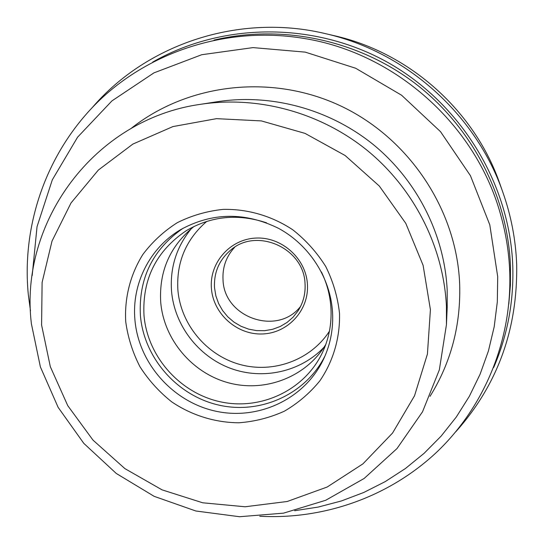 <?xml version="1.0" encoding="UTF-8"?>
<svg xmlns="http://www.w3.org/2000/svg" width="544" height="544" viewBox="0 0 544 544"><rect width="100%" height="100%" fill="white"/><g stroke="black" fill="none" stroke-linecap="round" stroke-linejoin="round"><path stroke-width="0.82" d="M455.804 431.766C497.481 385.098 517.772 329.304 516.678 264.384C515.746 239.958 511.183 216.036 502.982 192.637C476.068 114.519 406.123 51.857 325.523 33.66C239.584 13.042 147.451 43.778 92.997 106.746M234.695 247.234C226.195 256.469 222.312 267.39 223.033 280.004C224.114 317.839 277.726 336.26 300.642 306.32M194.126 226.372C170.109 245.895 158.964 271.13 160.704 302.09C163.805 339.694 192.358 373.395 229.044 382.962C265.69 392.625 306.428 376.788 325.829 344.352M321.436 272C326.971 283.458 330.14 295.433 330.936 307.938C331.806 323.626 328.998 338.456 322.504 352.424C304.864 390.021 261.181 410.666 220.599 401.86C179.969 393.224 147.465 356.653 144.004 315.452C142.154 279.133 156.312 250.838 186.47 230.561C211.453 215.995 238.136 213.411 266.519 222.809M183.138 228.201C152.694 249.404 138.448 278.535 140.406 315.595C144.017 358.115 177.344 395.91 219.198 405.185C261.011 414.623 306.313 393.958 325.217 355.477M134.926 319.933C131.566 284.179 149.573 247.867 180.71 229.595C212.357 212.31 244.99 211.902 278.61 228.371C309.373 245.058 330.412 277.868 332.527 312.1C333.424 328.27 330.609 343.584 324.088 358.04C305.83 398.208 259.583 420.492 216.471 411.352C173.305 402.404 138.659 363.657 134.926 319.933M339.51 313.262C340.177 337.695 333.261 361.236 319.824 380.895C309.794 393.169 297.949 403.281 284.294 411.223C269.892 417.731 254.776 421.586 238.932 422.776C215.098 422.64 191.801 415.378 171.829 401.948C159.236 391.966 148.614 380.229 139.958 366.724C132.641 352.471 127.894 337.464 125.725 321.701C124.392 297.928 130.302 274.536 142.868 254.463C152.374 241.815 163.86 231.207 177.33 222.652C191.678 215.512 206.951 211.086 223.156 209.379C247.656 208.869 271.959 215.968 292.808 229.82C305.925 240.169 316.907 252.402 325.747 266.519C333.118 281.404 337.702 296.99 339.51 313.262M447.175 290.02L447.202 307.346L446.44 324.659L446.42 306.136C443.571 247.364 414.446 189.298 367.703 150.79C320.763 112.52 258.339 95.499 200.484 104.326L217.614 101.674C271.742 93.425 330.004 109.29 373.782 144.976C417.37 180.887 444.523 235.056 447.175 290.02M334.485 35.748C409.673 52.734 474.803 111.078 499.922 183.96C474.783 111.051 409.7 52.754 334.485 35.748L325.523 33.66M493.66 367.526C507.545 335.362 513.91 301.349 512.761 265.486C509.687 183.437 460.897 103.38 387.505 62.281C314.004 21.338 222.17 22.345 152.708 62.084M214.037 40.1C281.629 24.011 357.354 39.698 414.739 83.103C471.92 126.759 507.695 195.894 510.462 265.962L510.408 285.138L508.796 304.157M214.526 287.81L214.52 287.715C213.785 272.605 219.096 260.127 230.466 250.288C256.537 226.841 304.293 248.139 305.041 283.934C305.572 293.746 303.253 302.716 298.071 310.855L293.107 317.159L287.076 322.436L280.18 326.522L272.646 329.297L264.71 330.677L256.625 330.623L248.642 329.14L241.019 326.284L233.995 322.136L227.786 316.832L222.591 310.536L218.572 303.45L215.852 295.8L214.526 287.81M305.068 283.995C305.578 293.774 303.246 302.729 298.071 310.855M307.421 284.226L307.428 284.328C309.182 310.148 287.919 333.254 262.412 333.962C236.926 335.043 213.194 313.827 211.412 288.381L211.405 288.279C209.304 262.847 229.935 239.17 255.796 238.082C281.622 236.613 305.993 258.393 307.421 284.226M206.781 221.367C185.96 239.435 176.324 262.256 177.874 289.836C180.635 324.238 206.366 355.164 239.768 364.439C273.142 373.782 310.638 360.223 329.419 331.228M191.434 228.507C176.569 246.656 169.932 267.485 171.523 290.979L171.53 291.081C174.379 325.156 198.159 356.266 230.37 368.288C262.575 380.29 300.533 372.042 324 347.262M430.413 309.679L423.116 265.363L405.804 223.373L379.324 186.048L345.1 155.489L305.034 133.382L261.365 120.911L216.519 118.653L172.931 126.575L132.872 144.078L98.362 170.048L71.012 202.973L52.02 241.074L42.112 282.377L41.589 325.02L50.32 366.69L67.748 405.64L93.004 440.13L124.909 468.629L162.024 489.845L202.688 502.785L245.072 506.77L287.239 501.486L327.175 487.023L362.909 463.882L392.571 433.017L414.514 395.814L427.428 354.042L430.413 309.679M430.012 396.365C451.166 362.277 461.04 324.584 459.632 283.288C456.409 208.971 408.483 137.374 339.497 105.38C270.456 73.426 187.374 83.715 131.016 128.506M32.184 275.57L37.04 226.671L52.319 179.812L77.595 137.176L111.942 100.885L153.952 72.862L201.742 54.72L253.035 47.607L305.252 52.129L355.667 68.245L401.581 95.22L440.531 131.682L470.444 175.692L489.797 224.856L497.706 276.658L497.318 301.859L494.204 326.72L488.43 350.934L480.094 374.231L469.329 396.345L456.287 417.037L441.15 436.091L424.109 453.315L405.382 468.547L385.193 481.63L363.78 492.47L341.394 500.963L318.267 507.056L294.664 510.714M259.767 516.256C324.142 519.792 389.558 496.74 437.233 451.663C484.575 406.327 512.108 340 509.742 271.857C508.994 252.491 505.947 233.39 500.596 214.554C476.136 125.263 395.434 52.965 303.994 38.434L310.019 39.454M502.982 192.637L499.922 183.96M31.382 323.707L40.378 366.894L58.133 407.354L83.81 443.374L116.273 473.457L154.142 496.332L195.833 510.993L239.584 516.725L283.526 513.155L325.693 500.276L364.133 478.475L396.977 448.582L422.511 411.828L439.341 369.866L446.44 324.659M30.491 310.869L28.322 294.719M28.281 294.345C21.454 223.754 47.24 150.654 99.511 100.273C151.994 50.232 229.242 25.962 303.994 38.434M500.596 214.554L498.923 208.685M31.362 323.483C19.108 222.387 94.139 119.204 200.484 104.326"/></g></svg>
